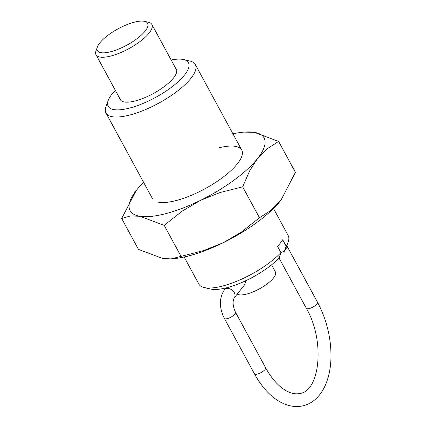 <?xml version="1.0" encoding="UTF-8"?>
<svg xmlns="http://www.w3.org/2000/svg" width="427" height="427" viewBox="0 0 427 427"><rect width="100%" height="100%" fill="white"/><g stroke="black" fill="none" stroke-linecap="round" stroke-linejoin="round"><path stroke-width="0.64" d="M115.327 90.305A45.673 14.817 -28.5 0 0 108.196 100.505A45.673 14.817 -28.5 0 0 129.675 108.047A45.673 14.817 -28.5 0 0 177.84 82.037A45.673 14.817 -28.5 0 0 183.605 59.561A45.673 14.817 -28.5 0 0 171.163 59.983M183.605 59.561L189.914 61.034A50.829 16.488 151.5 0 1 195.326 64.53A50.829 16.488 151.5 0 1 177.557 90.988A50.829 16.488 151.5 0 1 129.899 114.996A50.829 16.488 151.5 0 1 105.981 113.043A50.829 16.488 151.5 0 1 105.992 106.601L108.196 100.505M175.935 68.768A31.833 10.328 151.5 0 1 176.298 69.307A31.833 10.328 151.5 0 1 165.174 85.875A31.833 10.328 151.5 0 1 135.327 100.911A31.833 10.328 151.5 0 1 120.35 99.688A31.833 10.328 151.5 0 1 120.094 99.085M184.144 257.006L198.833 284.051A50.829 16.488 -28.5 0 0 204.239 287.552A50.829 16.488 -28.5 0 0 222.75 286.005A50.829 16.488 -28.5 0 0 280.923 252.608L277.518 246.331A50.829 16.488 -28.5 0 0 282.706 239.777L286.111 246.053L284.313 251.423L280.785 252.346M280.923 252.608L279.125 257.972A45.673 14.817 151.5 0 1 227.185 287.638A45.673 14.817 151.5 0 1 210.554 289.02L204.239 287.552M286.111 246.053A50.829 16.488 -28.5 0 0 288.161 241.981A50.829 16.488 -28.5 0 0 288.172 235.544L273.488 208.493M288.161 241.981L285.962 248.076A45.673 14.817 151.5 0 1 284.313 251.423M144.598 21.35L148.489 22.257A31.769 10.307 151.5 0 1 151.868 24.446A31.769 10.307 151.5 0 1 140.761 40.976A31.769 10.307 151.5 0 1 110.977 55.985A31.769 10.307 151.5 0 1 96.027 54.763A31.769 10.307 151.5 0 1 96.032 50.738L97.393 46.981A28.593 9.277 -28.5 0 0 110.839 51.704A28.593 9.277 -28.5 0 0 140.99 35.42A28.593 9.277 -28.5 0 0 144.598 21.35A28.593 9.277 -28.5 0 0 134.185 22.22A28.593 9.277 -28.5 0 0 97.393 46.981M271.551 264.847L275.41 271.962A22.241 7.216 151.5 0 1 267.638 283.533A22.241 7.216 151.5 0 1 246.79 294.038A22.241 7.216 151.5 0 1 237.209 294.112M245.701 280.752L244.74 284.702L244.228 285.247M218.918 147.806A50.829 16.488 151.5 0 1 241.741 156.479A50.829 16.488 151.5 0 1 176.324 200.503A50.829 16.488 151.5 0 1 157.814 202.046M278.623 141.428L254.289 132.333A76.246 24.734 151.5 0 1 257.577 158.47L266.987 148.922L278.623 141.428L295.42 172.364L280.939 200.188L271.108 210.271L259.472 217.759L241.458 232.016L223.31 242.685L203.652 250.574L171.184 258.89L162.81 258.506L138.476 249.411L121.679 218.475L130.379 215.987L139.869 216.254L164.203 225.349L182.222 211.098L200.364 200.428L220.022 192.54L242.675 186.829L249.672 170.789L257.577 158.47A76.246 24.734 151.5 0 1 200.364 200.428A76.246 24.734 151.5 0 1 165.948 213.607A76.246 24.734 151.5 0 1 139.869 216.254A76.246 24.734 151.5 0 1 136.165 190.645L121.679 218.475M280.934 200.194L280.939 200.188A76.246 24.734 151.5 0 1 280.934 200.194A76.246 24.734 151.5 0 1 280.518 200.722A76.246 24.734 151.5 0 1 223.31 242.685A76.246 24.734 151.5 0 1 188.889 255.864A76.246 24.734 151.5 0 1 173.127 258.725L171.184 258.89M232.95 133.832A76.246 24.734 151.5 0 1 243.972 132.114A76.246 24.734 151.5 0 1 254.289 132.333L243.972 132.114M136.165 190.645L136.16 190.65A76.246 24.734 151.5 0 1 136.576 190.116A76.246 24.734 151.5 0 1 143.611 182.345M242.675 186.829L259.472 217.759M164.203 225.349L181 256.285M306.34 308.299C325.39 340.901 319.743 390.609 300.453 393.358C294.481 394.815 288.028 392.787 281.089 387.273C275.388 382.651 270.232 376.15 265.621 367.764A6.352 2.06 151.5 0 1 263.4 371.068A6.352 2.06 151.5 0 1 257.444 374.073A6.352 2.06 151.5 0 1 254.455 373.828C258.532 381.327 263.219 387.732 268.519 393.032C274.935 399.442 281.815 403.627 289.148 405.575C294.096 406.835 298.932 406.862 303.666 405.65C308.39 404.39 312.596 401.999 316.29 398.476C321.734 393.182 325.678 386.173 328.133 377.436C329.841 371.383 330.786 364.834 330.973 357.789C331.24 338.28 326.751 319.764 317.507 302.236A6.352 2.06 151.5 0 1 315.286 305.545A6.352 2.06 151.5 0 1 309.329 308.545A6.352 2.06 151.5 0 1 306.34 308.299L279.055 258.047M227.329 318.611A6.352 2.06 -28.5 0 0 233.291 315.612A6.352 2.06 -28.5 0 0 235.512 312.302C232.811 306.303 232.384 301.494 234.226 297.886A6.352 4.788 -141.6 0 0 234.284 292.623A6.352 4.788 -141.6 0 0 226.374 288.657A6.352 4.788 -141.6 0 0 224.26 289.997C219.083 298.313 219.115 307.771 224.34 318.366A6.352 2.06 -28.5 0 0 227.329 318.611M280.881 252.522A6.352 2.06 -28.5 0 0 282.001 252.026M285.001 250.217A6.352 2.06 -28.5 0 0 287.392 246.774L317.507 302.236M105.981 113.043L152.407 198.544M195.326 64.53L241.751 150.037M224.34 318.366L254.455 373.828M245.157 284.072L234.226 297.886M225.867 287.969L224.26 289.997M286.805 245.738L287.392 246.774M235.512 312.302L265.621 367.764M96.027 54.763L120.713 100.233M151.868 24.446L176.554 69.911"/></g></svg>
